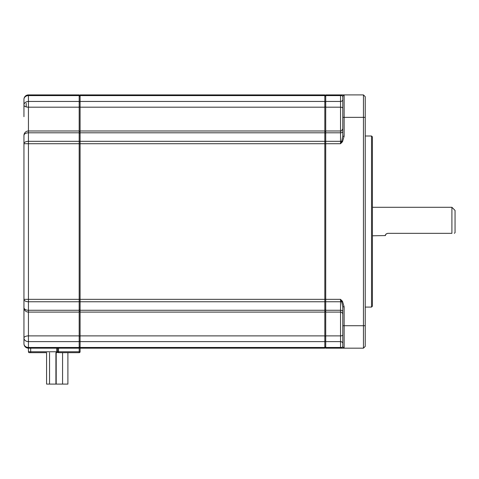 <?xml version="1.0" encoding="UTF-8"?>
<svg xmlns="http://www.w3.org/2000/svg" width="479" height="479" viewBox="0 0 479 479"><rect width="100%" height="100%" fill="white"/><g stroke="black" fill="none" stroke-linecap="round" stroke-linejoin="round"><path stroke-width="0.72" d="M56.732 348.173L56.732 351.766L57.63 351.766L57.63 348.173L57.63 351.766A0.898 0.898 0 0 0 58.528 352.664L72 352.664L67.898 352.664L67.898 384.098L46.583 384.098L46.583 352.664L30.686 352.664L46.583 352.664M363.441 94.902L363.441 117.355L365.238 117.355L365.238 96.698L363.441 94.902L325.72 94.902L325.72 107.188L340.539 107.188A2.245 1.066 180 0 1 342.784 108.254M340.539 94.902L342.503 94.902L341.766 95.297L342.784 96.249L340.539 94.902L340.539 95.602A2.245 1.892 180 0 0 341.766 95.297M342.784 117.355L342.784 96.249L344.132 94.902L344.132 136.258L342.784 136.258L342.784 117.355L363.441 117.355L363.441 348.173L365.238 346.377L365.238 117.355M324.822 95.8L325.72 94.902M344.132 306.817L344.132 325.72L342.784 325.72L342.784 306.817L344.132 306.817L342.503 301.351L340.539 299.345L325.72 299.345L325.72 143.73L340.539 143.73L342.503 141.724L344.132 136.258M324.822 95.602L324.822 94.902L80.083 94.902L80.083 101.452L324.822 101.452L324.822 95.602L80.083 95.602M342.503 141.724L341.766 141.119L340.539 143.73L340.539 141.317L325.72 141.317L325.72 143.73L324.822 143.73L324.822 299.345L80.083 299.345L80.083 143.73L324.822 143.73L324.822 101.452M324.822 335.887L80.083 335.887L80.083 348.173L324.822 348.173L324.822 299.345L325.72 299.345L325.72 312.092L340.539 312.092L340.539 310.272A2.245 1.335 180 0 1 342.784 311.607M365.238 135.994L371.524 135.994L371.524 307.087L365.238 307.087M26.195 103.213L26.195 106.907M341.766 141.119L342.784 136.258L341.766 141.119A2.245 1.203 180 0 1 340.539 141.317L340.539 132.803A2.245 1.335 180 0 0 342.784 131.468M342.784 306.817L341.766 301.956L342.784 306.817M454.373 233.327L455.05 232.65L455.05 210.425L451.907 207.281L451.907 233.327C455.104 233.327 455.104 233.327 451.907 233.327L387.691 233.327C385.745 234.177 384.996 234.926 385.445 235.572L385.475 235.219M365.238 325.72L344.132 325.72L344.132 348.173L363.441 348.173M342.503 301.351L341.766 301.956L340.539 299.345L340.539 301.758A2.245 1.203 180 0 1 341.766 301.956M386.29 233.818L385.751 234.447M372.423 235.794L385.445 235.572M80.083 335.887L80.083 312.092L324.822 312.092M80.083 131.881L79.185 130.983L79.185 299.345L80.083 299.345L80.083 312.092M80.083 101.452L80.083 143.73L28.441 143.73L28.441 141.317L79.185 141.317L80.083 141.796M80.083 94.902L324.822 94.902M324.822 131.881L325.72 130.983L325.72 107.188L324.822 106.763M342.784 128.737C341.808 130.701 341.06 131.45 340.539 130.983L325.72 130.983L325.72 132.803L340.539 132.803L340.539 95.602L325.72 95.602L324.822 96.363M324.822 141.796L325.72 141.317L325.72 132.803L324.822 133.336M324.822 336.312L325.72 335.887L325.72 341.623L340.539 341.623L340.539 335.887L325.72 335.887L325.72 312.092L324.822 311.194M324.822 340.898L325.72 341.623L325.72 348.173L344.132 348.173L342.784 346.826L340.539 348.173L340.539 347.473L325.72 347.473L324.822 346.712M324.822 347.275L325.72 348.173M371.524 135.994L372.423 136.892L372.423 306.189L371.524 307.087M342.784 325.72L342.784 346.826L341.766 347.778L342.503 348.173M80.083 336.312L79.185 335.887L79.185 351.766L58.528 351.766L58.528 352.664L79.185 352.664A0.898 0.898 0 0 0 80.083 351.766L80.083 348.173L80.083 351.766A0.898 0.898 0 0 1 79.185 352.664A0.898 0.898 0 0 0 80.083 351.766L79.185 351.766L79.185 352.664L67.898 352.664M58.528 348.173L58.528 351.766L57.63 351.766A0.898 0.898 0 0 1 56.732 352.664L56.732 351.766L28.441 351.766A0.898 0.898 0 0 0 29.339 352.664L30.686 352.664L29.339 352.664A0.898 0.898 0 0 1 28.441 351.766L28.441 348.173L79.185 348.173L80.083 347.275M23.95 100.967L23.95 99.392A4.491 4.491 0 0 1 28.441 94.902L79.185 94.902L80.083 95.8L79.185 94.902L79.185 107.188L80.083 106.763M80.083 96.363L79.185 95.602L28.441 95.602L28.441 94.902A4.491 4.491 0 0 0 23.95 99.392L23.95 105.063A4.491 2.126 0 0 0 28.441 107.188L28.441 130.983L79.185 130.983L79.185 107.188L28.441 107.188L28.441 101.452L79.185 101.452L80.083 102.177M23.95 326.397L23.95 299.345L79.185 299.345L79.185 335.887L28.441 335.887L28.441 312.092L79.185 312.092L80.083 311.194M23.95 299.345L23.95 143.73L28.441 143.73L28.441 301.758A4.491 2.413 180 0 1 23.95 299.345L23.95 307.602A4.491 4.491 0 0 0 28.441 312.092L28.441 310.272A4.491 2.67 180 0 1 23.95 307.602L23.95 338.012A4.491 2.126 0 0 1 28.441 335.887L28.441 348.173A4.491 4.491 0 0 1 23.95 343.683L23.95 334.252M23.95 99.392A4.491 3.79 0 0 1 28.441 95.602L28.441 101.452A4.491 3.61 0 0 0 23.95 105.063L23.95 116.684M23.95 143.73L23.95 135.473A4.491 2.67 0 0 1 28.441 132.803L28.441 141.317A4.491 2.413 0 0 0 23.95 143.73M342.784 99.644A2.245 1.808 0 0 1 340.539 101.452L325.72 101.452L324.822 102.177M324.822 301.279L325.72 301.758L340.539 301.758L340.539 310.272L325.72 310.272L324.822 309.739M80.083 347.473L324.822 347.473M80.083 341.623L324.822 341.623M80.083 310.272L324.822 310.272M80.083 301.758L324.822 301.758M80.083 141.317L324.822 141.317M80.083 132.803L324.822 132.803M80.083 107.188L324.822 107.188M342.784 334.821A2.245 1.066 180 0 1 340.539 335.887L340.539 312.092C341.904 312.23 342.653 312.979 342.784 314.338M341.766 347.778A2.245 1.892 180 0 0 340.539 347.473L340.539 341.623A2.245 1.808 180 0 1 342.784 343.431M23.95 135.473A4.491 4.491 0 0 1 28.441 130.983L28.441 132.803L79.185 132.803L80.083 133.336M80.083 309.739L79.185 310.272L28.441 310.272L28.441 301.758L79.185 301.758L80.083 301.279M23.95 338.012A4.491 3.61 180 0 0 28.441 341.623L79.185 341.623L80.083 340.898M28.441 348.173A4.491 4.491 0 0 1 23.95 343.683A4.491 3.79 180 0 0 28.441 347.473L79.185 347.473L80.083 346.712M79.185 352.664A0.898 0.898 0 0 0 80.083 351.766M30.686 348.173L30.686 352.664M56.732 352.664A0.898 0.898 0 0 0 57.63 351.766A0.898 0.898 0 0 0 58.528 352.664M80.083 130.983L324.822 130.983M62.569 384.098L62.569 352.664M55.917 384.098L55.917 352.664M372.423 207.281L451.907 207.281M56.193 384.098L56.193 352.664M49.541 384.098L49.541 352.664"/></g></svg>
